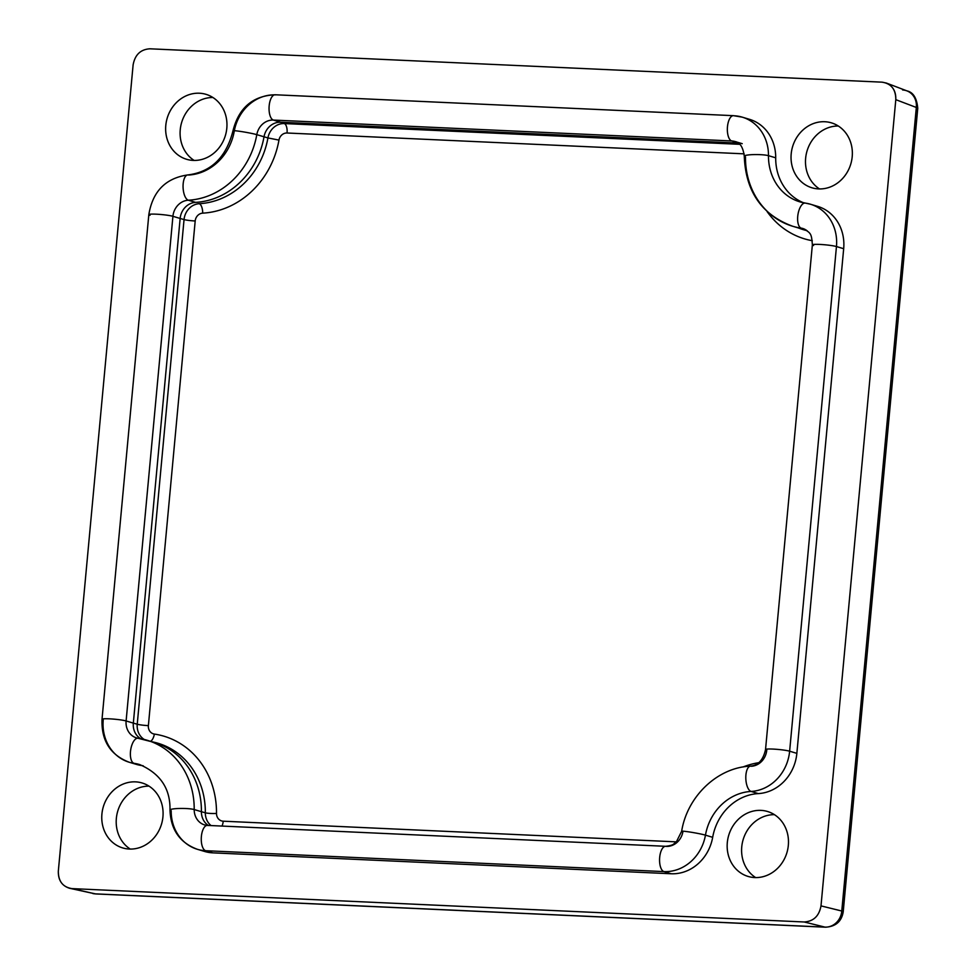<?xml version="1.0" encoding="UTF-8"?>
<svg xmlns="http://www.w3.org/2000/svg" width="976" height="976" viewBox="0 0 976 976"><rect width="100%" height="100%" fill="white"/><g stroke="black" fill="none" stroke-linecap="round" stroke-linejoin="round"><path stroke-width="1.46" d="M150.048 215.269A12.712 1.232 5.3 0 1 148.828 214.61A12.712 1.232 5.3 0 1 158.759 214.33A12.712 1.232 5.3 0 1 172.923 216.306L180.145 218.465A16.946 15.177 106.6 0 1 195.566 202.374A76.262 68.308 -73.4 0 0 264.02 136.799A16.946 15.177 106.6 0 1 280.637 122.232L284.309 123.562L739.735 144.314L284.309 123.562A8.479 3.672 -87.4 0 1 287.054 133.004A8.247 7.393 -73.4 0 0 278.965 140.093A84.961 76.104 106.6 0 1 202.703 213.146A8.247 7.393 -73.4 0 0 195.188 220.979L148.376 725.632A8.247 7.393 -73.4 0 0 154.367 734.074A84.961 76.104 106.6 0 1 216.501 813.435A8.247 7.393 -73.4 0 0 223.211 821.194L676.209 841.849L223.211 821.194A8.479 3.672 -87.4 0 1 221.991 826.074A8.479 3.672 92.6 0 0 223.211 821.194A8.247 7.393 106.6 0 1 216.501 813.435A8.479 1.147 0.6 0 1 205.326 812.801A16.726 14.982 -73.4 0 0 211.06 825.574A16.726 14.982 106.6 0 1 205.326 812.801A8.479 1.147 -179.4 0 0 216.501 813.435A84.961 76.104 -73.4 0 0 154.367 734.074A8.479 3.733 -81.6 0 1 150.475 741.26A8.479 3.733 98.4 0 0 154.367 734.074A8.247 7.393 106.6 0 1 148.376 725.632A8.479 0.817 5.3 0 1 137.238 724.229A16.726 14.982 -73.4 0 0 144.228 739.454A16.726 14.982 106.6 0 1 137.238 724.229A8.479 0.817 -174.7 0 0 148.376 725.632L195.188 220.979A8.479 0.817 5.3 0 1 184.049 219.576L137.238 724.229L184.049 219.576A8.479 0.817 -174.7 0 0 195.188 220.979A8.247 7.393 106.6 0 1 202.703 213.146A8.479 3.587 86.9 0 0 199.263 203.703A16.726 14.982 -73.4 0 0 184.049 219.576A16.726 14.982 106.6 0 1 199.263 203.703A8.479 3.587 -93.1 0 1 202.703 213.146A84.961 76.104 -73.4 0 0 278.965 140.093L267.936 137.933A76.494 68.515 106.6 0 1 199.263 203.703A76.494 68.515 -73.4 0 0 267.936 137.933L278.965 140.093A8.247 7.393 106.6 0 1 287.054 133.004A8.479 3.672 92.6 0 0 284.309 123.562A16.726 14.982 -73.4 0 0 267.936 137.933L256.798 134.651A12.712 0.732 -170 0 0 242.804 131.784A12.712 0.732 -170 0 0 232.996 130.772A12.712 0.732 10 0 1 242.804 131.784A12.712 0.732 10 0 1 256.798 134.651A76.262 68.308 106.6 0 1 188.344 200.214A12.712 5.38 -93.1 0 1 183.061 186.953A12.712 5.38 -93.1 0 1 187.77 174.936A12.712 5.38 -93.1 0 1 188.588 175.033A50.85 45.543 -73.4 0 0 234.228 131.321A42.371 37.954 106.6 0 1 275.744 94.879A12.712 5.514 -87.4 0 0 275.159 94.77A12.712 5.514 92.6 0 0 269.108 106.543A12.712 5.514 92.6 0 0 273.414 120.072A12.712 5.514 -87.4 0 1 269.108 106.543A12.712 5.514 -87.4 0 1 275.159 94.77L733.464 115.668A12.712 5.514 -87.4 0 1 734.05 115.766A42.371 37.954 106.6 0 1 742.272 117.157A42.371 37.954 106.6 0 1 768.478 155.672L775.7 157.819A42.371 37.954 -73.4 0 0 749.495 119.316L742.272 117.157A42.371 37.954 -73.4 0 1 768.478 155.672A50.85 45.543 -73.4 0 0 799.93 201.886A50.85 45.543 106.6 0 1 768.478 155.672A12.712 1.732 -179.4 0 0 754.216 154.586A12.712 1.732 -179.4 0 0 744.273 156.172A12.712 1.732 0.6 0 1 754.216 154.586A12.712 1.732 0.6 0 1 768.478 155.672L775.7 157.819A50.85 45.543 -73.4 0 0 803.541 202.776A50.85 45.543 106.6 0 1 775.7 157.819A42.371 37.954 106.6 0 0 745.823 118.438M154.513 742.333A76.494 68.515 106.6 0 1 205.326 812.801A76.494 68.515 -73.4 0 0 154.513 742.333L152.512 741.858M758.816 762.683A84.961 76.104 -73.4 0 0 742.956 767.002A84.961 76.104 106.6 0 1 758.816 762.683M767.075 211.536A84.961 76.104 -73.4 0 0 812.3 240.706A84.961 76.104 106.6 0 1 767.075 211.536M807.115 230.678A76.494 68.515 106.6 0 1 800.088 228.591A76.494 68.515 -73.4 0 0 807.115 230.678M287.054 133.004L744.151 153.842L287.054 133.004M792.658 226.249A76.262 68.308 106.6 0 1 745.481 156.916A12.712 1.732 0.6 0 1 744.273 156.172C745.627 191.467 761.756 214.83 792.658 226.249A76.262 68.308 -73.4 0 0 801.259 228.152A76.262 68.308 106.6 0 1 792.658 226.249L799.881 228.396A76.262 68.308 -73.4 0 0 806.03 229.897A76.262 68.308 106.6 0 1 796.465 227.274M902.629 89.975A16.946 15.323 110.8 0 1 906.899 90.866A16.946 15.323 110.8 0 1 916.318 107.458A16.946 1.647 5.3 0 1 917.757 108.275A16.946 1.647 -174.7 0 0 916.318 107.458L841.776 911.023A16.946 15.409 103.9 0 1 824.964 927.115A16.946 7.357 92.6 0 0 825.562 927.2A16.946 7.357 -87.4 0 1 824.964 927.115A16.946 15.409 -76.1 0 0 841.776 911.023L820.999 905.887C819.145 916.025 813.533 921.381 804.2 921.978L824.964 927.115L95.197 893.857A16.946 15.018 102.8 0 1 92.83 893.54A16.946 15.018 -77.2 0 0 95.197 893.857A16.946 7.357 92.6 0 0 95.794 893.943A16.946 7.357 -87.4 0 1 95.197 893.857L69.613 888.282C61.878 885.83 58.109 880.108 58.328 871.117L133.114 64.892C134.981 54.754 140.581 49.398 149.926 48.8L882.109 82.167L886.342 83.045C892.955 86.083 896.102 91.61 895.797 99.662L916.318 107.458A16.946 15.323 -69.2 0 0 906.899 90.866C913.207 92.244 916.818 98.039 917.757 108.275L843.215 911.84A16.946 1.647 -174.7 0 0 841.776 911.023A16.946 1.647 5.3 0 1 843.215 911.84C841.617 921.454 835.737 926.578 825.562 927.2L95.794 893.943L69.613 888.282M72.017 888.611L95.197 893.857L824.964 927.115L804.2 921.978L72.017 888.611L804.2 921.978C813.533 921.381 819.145 916.025 820.999 905.887L841.776 911.023L916.318 107.458L895.797 99.662L820.999 905.887L895.797 99.662C895.822 89.438 891.259 83.607 882.109 82.167L149.926 48.8C140.581 49.398 134.981 54.754 133.114 64.892L58.328 871.117C58.304 881.34 62.867 887.172 72.017 888.611M212.914 97.502A33.892 30.366 -73.4 0 0 180.243 129.735A33.892 30.366 -73.4 0 0 194.126 160.43A33.892 30.366 106.6 0 1 180.243 129.735A33.892 30.366 106.6 0 1 212.914 97.502M172.923 216.306A16.946 15.177 106.6 0 1 188.344 200.214A16.946 15.177 -73.4 0 0 172.923 216.306A12.712 1.232 -174.7 0 0 158.759 214.33A12.712 1.232 -174.7 0 0 148.828 214.61C152.671 191.357 165.652 178.132 187.77 174.936A12.712 5.38 86.9 0 0 183.061 186.953A12.712 5.38 86.9 0 0 188.344 200.214A76.262 68.308 -73.4 0 0 256.798 134.651A16.946 15.177 106.6 0 1 273.414 120.072A16.946 15.177 -73.4 0 0 256.798 134.651L264.02 136.799A76.262 68.308 106.6 0 1 195.566 202.374L188.344 200.214L195.566 202.374A16.946 15.177 -73.4 0 0 180.145 218.465L172.923 216.306L126.111 720.959A12.712 1.232 -174.7 0 0 111.947 718.983A12.712 1.232 -174.7 0 0 102.016 719.263A12.712 1.232 5.3 0 1 111.947 718.983A12.712 1.232 5.3 0 1 126.111 720.959A16.946 15.177 -73.4 0 0 136.518 737.893A16.946 15.177 106.6 0 1 126.111 720.959L172.923 216.306M234.228 131.321A12.712 0.732 10 0 1 232.996 130.772C238.766 107.799 252.821 95.794 275.159 94.77M280.637 122.232L273.414 120.072L731.707 140.959A12.712 5.514 -87.4 0 1 727.413 127.429A12.712 5.514 -87.4 0 1 733.464 115.668A12.712 5.514 92.6 0 0 727.413 127.429A12.712 5.514 92.6 0 0 731.707 140.959L273.414 120.072L280.637 122.232L738.234 143.082L280.637 122.232A16.946 15.177 -73.4 0 0 264.02 136.799L267.936 137.933A16.726 14.982 106.6 0 1 284.309 123.562L280.637 122.232M737.746 142.764L731.707 140.959A16.946 15.177 106.6 0 1 735.001 141.52A16.946 15.177 -73.4 0 0 731.707 140.959L737.746 142.764M734.05 115.766A12.712 5.514 92.6 0 0 733.464 115.668L742.272 117.157M801.259 228.152A12.712 5.6 -81.6 0 1 797.978 214.439A12.712 5.6 -81.6 0 1 805.31 203.081A12.712 5.6 -81.6 0 1 805.664 203.154A42.371 37.954 106.6 0 1 810.434 204.216A42.371 37.954 106.6 0 1 836.456 246.55L843.679 248.709A42.371 37.954 -73.4 0 0 817.656 206.375L810.434 204.216A42.371 37.954 -73.4 0 0 805.664 203.154A12.712 5.6 98.4 0 0 805.31 203.081A12.712 5.6 98.4 0 0 797.978 214.439A12.712 5.6 98.4 0 0 801.259 228.152A16.946 15.177 106.6 0 1 803.163 228.579A16.946 15.177 -73.4 0 0 801.259 228.152L804.81 229.214L801.259 228.152M805.005 203.057A50.85 45.543 106.6 0 1 799.93 201.886L810.434 204.216A42.371 37.954 -73.4 0 1 836.456 246.55L789.633 751.203L796.855 753.362L843.679 248.709L836.456 246.55A12.712 1.232 -174.7 0 0 822.292 244.573A12.712 1.232 -174.7 0 0 812.361 244.854A12.712 1.232 5.3 0 1 822.292 244.573A12.712 1.232 5.3 0 1 836.456 246.55L789.633 751.203A42.371 37.954 106.6 0 1 751.093 791.438L758.315 793.598A42.371 37.954 -73.4 0 0 796.855 753.362L789.633 751.203A12.712 1.232 -174.7 0 0 775.481 749.226A12.712 1.232 -174.7 0 0 765.538 749.507A12.712 1.232 5.3 0 1 775.481 749.226A12.712 1.232 5.3 0 1 789.633 751.203A42.371 37.954 -73.4 0 1 751.093 791.438A50.85 45.543 -73.4 0 0 705.453 835.151L712.675 837.31A50.85 45.543 106.6 0 1 758.315 793.598L751.093 791.438A12.712 5.38 -93.1 0 1 745.81 778.177A12.712 5.38 -93.1 0 1 750.52 766.148A12.712 5.38 86.9 0 0 745.81 778.177A12.712 5.38 86.9 0 0 751.093 791.438A50.85 45.543 106.6 0 0 705.453 835.151A42.371 37.954 106.6 0 1 663.936 871.592L671.159 873.752A42.371 37.954 -73.4 0 0 712.675 837.31L705.453 835.151A12.712 0.732 -170 0 0 691.447 832.284A12.712 0.732 -170 0 0 681.651 831.271A12.712 0.732 10 0 1 691.447 832.284A12.712 0.732 10 0 1 705.453 835.151A42.371 37.954 -73.4 0 1 663.936 871.592L205.631 850.706L212.853 852.853L671.159 873.752L663.936 871.592A12.712 5.514 -87.4 0 1 659.63 858.063A12.712 5.514 -87.4 0 1 665.681 846.302A12.712 5.514 92.6 0 0 659.63 858.063A12.712 5.514 92.6 0 0 663.936 871.592L205.631 850.706A42.371 37.954 106.6 0 1 197.408 849.315A42.371 37.954 106.6 0 1 171.19 810.8A12.712 1.732 0.6 0 1 169.983 810.043A12.712 1.732 0.6 0 1 179.926 808.457A12.712 1.732 0.6 0 1 194.2 809.543A12.712 1.732 -179.4 0 0 179.926 808.457A12.712 1.732 -179.4 0 0 169.983 810.043C170.751 829.746 179.889 842.837 197.408 849.315A42.371 37.954 -73.4 0 0 205.631 850.706A12.712 5.514 -87.4 0 1 201.324 837.164A12.712 5.514 -87.4 0 1 207.376 825.403A12.712 5.514 92.6 0 0 201.324 837.164A12.712 5.514 92.6 0 0 205.631 850.706L212.853 852.853A42.371 37.954 106.6 0 1 201.08 850.194M813.569 245.513A12.712 1.232 5.3 0 1 812.361 244.854L765.538 749.507C763.293 759.84 758.279 765.391 750.52 766.148A12.712 5.38 -93.1 0 1 751.337 766.258A16.946 15.177 -73.4 0 0 766.758 750.154A12.712 1.232 5.3 0 1 765.538 749.507M682.883 831.82A12.712 0.732 10 0 1 681.651 831.271L676.527 841.532C673.147 843.776 674.843 845.167 665.681 846.302A12.712 5.514 -87.4 0 1 666.266 846.399A16.946 15.177 -73.4 0 0 682.883 831.82M197.408 849.315L204.631 851.462A42.371 37.954 -73.4 0 0 212.853 852.853L671.159 873.752A42.371 37.954 106.6 0 0 712.675 837.31A50.85 45.543 -73.4 0 1 758.315 793.598A42.371 37.954 106.6 0 0 796.855 753.362L843.679 248.709A42.371 37.954 106.6 0 0 813.984 205.497M665.681 846.302L207.376 825.403A12.712 5.514 -87.4 0 1 207.973 825.513M204.679 824.952A16.946 15.177 106.6 0 1 194.2 809.543A16.946 15.177 -73.4 0 0 204.679 824.952L207.376 825.403M150.755 741.443A76.262 68.308 106.6 0 1 201.41 811.703A16.946 15.177 -73.4 0 0 208.449 825.525A16.946 15.177 106.6 0 1 201.41 811.703L194.2 809.543A76.262 68.308 -73.4 0 0 147.022 740.223A76.262 68.308 -73.4 0 0 138.421 738.32A12.712 5.6 98.4 0 0 138.067 738.234A12.712 5.6 98.4 0 0 130.735 749.592A12.712 5.6 98.4 0 0 134.017 763.317L141.239 765.465A50.85 45.543 106.6 0 1 143.24 765.818A50.85 45.543 -73.4 0 0 141.239 765.465L134.017 763.317A50.85 45.543 106.6 0 1 139.739 764.586A50.85 45.543 -73.4 0 0 134.017 763.317A42.371 37.954 106.6 0 1 129.247 762.256A42.371 37.954 106.6 0 1 103.224 719.91A12.712 1.232 5.3 0 1 102.016 719.263C101.272 740.674 110.349 755.009 129.247 762.256A42.371 37.954 -73.4 0 0 134.017 763.317A12.712 5.6 -81.6 0 1 130.735 749.592A12.712 5.6 -81.6 0 1 138.067 738.234A12.712 5.6 -81.6 0 1 138.421 738.32A76.262 68.308 106.6 0 1 147.022 740.223A76.262 68.308 106.6 0 1 194.2 809.543L201.41 811.703A76.262 68.308 -73.4 0 0 154.232 742.382L136.518 737.893A16.946 15.177 106.6 0 0 137.823 738.21M129.247 762.256L136.457 764.403A42.371 37.954 -73.4 0 0 141.239 765.465A42.371 37.954 106.6 0 1 132.907 763.134M140.593 738.661A16.946 15.177 106.6 0 1 133.334 723.118L126.111 720.959L133.334 723.118L180.145 218.465L184.049 219.576L180.145 218.465L133.334 723.118L137.238 724.229L133.334 723.118A16.946 15.177 -73.4 0 0 140.593 738.661M201.41 811.703L205.326 812.801L201.41 811.703M805.639 158.246A33.892 30.366 -73.4 0 0 819.523 188.941A33.892 30.366 106.6 0 1 805.639 158.246A33.892 30.366 106.6 0 1 838.311 126.014A33.892 30.366 -73.4 0 0 805.639 158.246M852.207 156.709A33.892 30.366 -73.4 0 0 831.393 122.842A33.892 30.366 -73.4 0 0 791.194 153.927A33.892 30.366 -73.4 0 0 812.02 187.807A33.892 30.366 -73.4 0 0 852.207 156.709A33.892 30.366 106.6 0 1 803.748 183.72A33.892 30.366 106.6 0 1 809.141 125.538A33.892 30.366 106.6 0 1 852.207 156.709M226.81 128.21A33.892 30.366 -73.4 0 0 205.997 94.33A33.892 30.366 -73.4 0 0 165.798 125.428A33.892 30.366 -73.4 0 0 186.623 159.295A33.892 30.366 -73.4 0 0 226.81 128.21A33.892 30.366 106.6 0 1 178.352 155.208A33.892 30.366 106.6 0 1 183.744 97.027A33.892 30.366 106.6 0 1 226.81 128.21M741.748 846.887A33.892 30.366 -73.4 0 0 755.644 877.583A33.892 30.366 106.6 0 1 741.748 846.887A33.892 30.366 106.6 0 1 774.432 814.655A33.892 30.366 -73.4 0 0 741.748 846.887M788.327 845.35A33.892 30.366 -73.4 0 0 767.502 811.483A33.892 30.366 -73.4 0 0 727.315 842.569A33.892 30.366 -73.4 0 0 748.128 876.448A33.892 30.366 -73.4 0 0 788.327 845.35A33.892 30.366 106.6 0 1 739.869 872.361A33.892 30.366 106.6 0 1 745.261 814.179A33.892 30.366 106.6 0 1 788.327 845.35M149.035 786.144A33.892 30.366 -73.4 0 0 116.351 818.376A33.892 30.366 -73.4 0 0 130.247 849.071A33.892 30.366 106.6 0 1 116.351 818.376A33.892 30.366 106.6 0 1 149.035 786.144M162.931 816.851A33.892 30.366 -73.4 0 0 142.106 782.972A33.892 30.366 -73.4 0 0 101.919 814.069A33.892 30.366 -73.4 0 0 122.732 847.937A33.892 30.366 -73.4 0 0 162.931 816.851A33.892 30.366 106.6 0 1 114.473 843.85A33.892 30.366 106.6 0 1 119.865 785.668A33.892 30.366 106.6 0 1 162.931 816.851M800.088 228.591L798.161 227.884M886.342 83.045L906.899 90.866M187.77 174.936C211.145 172.081 226.225 157.356 232.996 130.772M742.224 143.667L735.001 141.52C739.991 142.362 743.078 147.242 744.273 156.172M803.163 228.579C810.788 233.069 811.544 233.325 812.361 244.854M750.52 766.148C717.531 767.343 687.189 796.404 681.651 831.271M169.983 810.043C170.471 788.791 160.393 773.639 139.739 764.586M102.016 719.263L148.828 214.61"/></g></svg>
